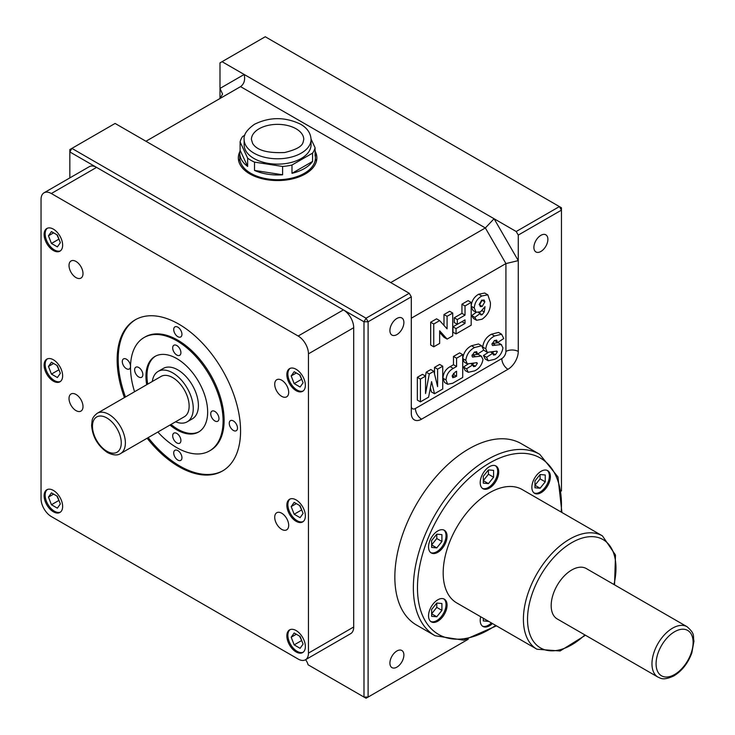 <?xml version="1.0" encoding="UTF-8"?>
<svg xmlns="http://www.w3.org/2000/svg" width="735" height="735" viewBox="0 0 735 735"><rect width="100%" height="100%" fill="white"/><g stroke="black" fill="none" stroke-linecap="round" stroke-linejoin="round"><path stroke-width="1.1" d="M311.052 139.475L311.052 144.823A33.452 19.312 180 0 1 277.591 164.135A33.452 19.312 180 0 1 244.139 144.823L244.139 139.475C243.469 134.735 246.914 129.672 254.475 124.279C269.662 116.828 284.996 116.782 300.496 124.16C307.221 128.028 310.74 133.136 311.052 139.475A33.452 19.312 180 0 1 277.591 158.788A33.452 19.312 180 0 1 244.139 139.475M244.81 135.249L242.623 136.508A37.816 21.829 180 0 0 240.106 141.928L247.64 158.154A37.816 21.829 180 0 0 254.512 162.113L282.608 166.459A37.816 21.829 180 0 0 291.997 165.007L312.568 153.137A37.816 21.829 180 0 0 315.076 147.717L311.043 139.016M291.997 173.322L312.568 161.452A37.816 21.829 180 0 1 291.997 173.322L291.997 165.007M254.512 170.428L282.608 174.774A37.816 21.829 180 0 1 254.512 170.428L254.512 162.113M240.106 150.243L247.64 166.459A37.816 21.829 180 0 1 239.775 153.137A37.816 21.829 180 0 1 240.106 150.243L240.106 141.928M315.076 150.243A37.816 21.829 180 0 1 315.416 153.137A37.816 21.829 180 0 1 315.076 156.031L315.076 147.717M127.431 560.493L69.834 527.234M305.576 659.699A8.728 5.035 60 0 1 308.094 664.789L366.048 698.25L468.241 639.248M51.321 193.516L96.579 167.387L69.834 151.943L69.834 149.572L71.892 148.387L366.048 318.209L363.99 321.774L368.106 321.774L368.106 697.065L363.99 697.065L363.99 321.774L96.579 167.387A14.544 8.397 -120 0 0 89.302 166.67L44.054 192.79A14.544 8.397 -120 0 0 41.041 199.451L41.041 498.734A14.544 8.397 -120 0 0 51.321 516.549L298.162 659.056A14.544 8.397 -120 0 0 305.438 659.782A14.544 8.397 -120 0 0 308.452 653.121L308.452 353.838A14.544 8.397 -120 0 0 298.162 336.024L51.321 193.516A14.544 8.397 -120 0 0 44.054 192.79M305.438 659.782L350.687 633.653A14.544 8.397 -120 0 0 353.7 626.992L353.7 327.709A14.544 8.397 -120 0 0 343.42 309.894L298.162 336.024M409.239 293.274L411.297 296.839L368.106 321.774L366.048 318.209L409.239 293.274L115.092 123.443L71.892 148.387L69.834 151.943L69.834 177.907M219.995 98.508L219.995 62.879L222.053 61.694L516.209 231.516L559.409 206.581L561.457 207.766L561.457 210.136L518.267 235.081L516.209 231.516M390.726 282.58L485.348 227.951L505.919 263.58L411.297 318.209M220.05 98.472L222.558 94.08L219.995 88.43L244.185 74.465C245.361 79.894 244.158 83.946 240.565 86.629L145.943 141.258M479.119 304.621L481.756 300.064M482.206 306.403L484.843 301.846L484.108 299.999L482.114 300.238L479.643 304.703L480.332 306.624L482.206 306.403L479.643 304.924M484.843 301.846L482.087 300.257M474.773 317.382L480.157 313.505L480.837 314.902L482.132 314.727L484.227 311.962L485.026 306.66L480.58 311.778L476.096 312.265L474.259 307.983C474.746 302.599 477.254 298.603 481.783 295.994L487.82 294.818L490.41 302.581C490.695 309.527 487.902 315.085 482.041 319.229L476.602 320.285L474.773 317.382L471.686 315.6L476.216 312.338M480.157 313.505L478.577 312.596M482.132 314.727L480.175 313.597M479.119 312.908L480.111 312.035M484.227 311.962L482.068 310.712M476.096 312.265L473.009 310.492L471.181 306.605M474.259 307.983L471.181 306.201C471.659 300.817 474.167 296.821 478.696 294.211L484.733 293.035L487.82 294.818M481.783 295.994L478.696 294.211M476.602 320.285L473.515 318.503L471.686 315.6M471.181 302.407L471.181 325.201L456.058 333.929L456.058 328.6L465.025 323.428L465.025 319.872L457.335 324.31L457.335 319.578L465.025 315.131L465.025 305.962L471.181 302.407L468.094 300.624L461.947 304.18L461.947 313.358L454.258 317.796L454.258 322.527L457.335 324.31M456.058 333.929L452.971 332.146L452.971 326.818L457.326 324.31M456.058 328.6L452.971 326.818M465.025 323.428L461.957 321.645M457.335 319.578L454.258 317.796M465.025 315.131L461.947 313.358M465.025 305.962L461.947 304.18M452.723 313.064L452.723 335.858L447.128 339.092L439.649 330.796L439.649 343.401L433.751 346.81L433.751 324.016L439.649 320.607L447.082 328.857L447.082 316.316L452.723 313.064L449.636 311.282L443.995 314.534L443.995 325.44M447.128 339.092L444.041 337.31L439.649 332.44M433.751 346.81L430.673 345.027L430.673 322.233L436.562 318.834L439.649 320.607M433.751 324.016L430.673 322.233M447.082 316.316L443.995 314.534M496.208 340.066L496.888 340.452L494.425 340.498L491.945 344.274L492.505 345.533L501.242 344.55L502.97 347.903C501.996 353.287 499.221 357.1 494.637 359.323L488.261 360.775L486.561 357.274L492.716 353.324L493.534 355.06L495.399 354.739L497.329 351.835L496.878 351.119L487.305 352.35L485.789 348.813C486.634 342.905 489.547 338.633 494.554 335.987L501.601 334.214L503.741 338.559L497.586 342.519L496.566 340.204M496.088 351.119L497.329 351.835L496.878 351.119M492.064 343.447L498.155 342.767L501.592 344.724L498.762 343.116M497.586 342.519L494.462 340.48M488.261 360.775L485.173 358.992L483.474 355.492L487.948 352.625M486.561 357.274L483.474 355.492M492.716 353.324L491.256 352.488M492.184 353.02L493.589 351.863M495.399 354.739L492.321 352.956M487.305 352.35L483.676 350.145M485.789 348.813L482.968 347.177M482.711 347.03C483.547 341.123 486.469 336.85 491.467 334.204L498.523 332.431L501.601 334.214M494.554 335.987L491.467 334.204M476.216 351.606L476.886 352.001L474.433 352.037L471.953 355.813L472.513 357.072L481.25 356.089L482.978 359.452C482.004 364.836 479.229 368.639 474.645 370.863L468.259 372.314L466.569 368.814L472.715 364.872L473.533 366.6L475.407 366.278L477.337 363.384L476.886 362.667L467.313 363.898L465.797 360.352C466.633 354.454 469.555 350.182 474.553 347.536L481.609 345.762L483.74 350.099L477.594 354.068L476.574 351.753M476.087 362.667L477.337 363.384L476.886 362.667M472.072 354.987L478.163 354.307L481.6 356.273L478.761 354.656M477.594 354.068L474.47 352.019M468.259 372.314L465.172 370.532L463.482 367.031L467.956 364.165M466.569 368.814L463.482 367.031M472.715 364.872L471.264 364.027M472.192 364.569L473.588 363.402M475.407 366.278L472.32 364.496M467.313 363.898L464.226 362.116L462.719 358.864M465.797 360.352L462.719 358.579C463.555 352.671 466.468 348.399 471.466 345.753L478.522 343.98L481.609 345.762M474.553 347.536L471.466 345.753M452.383 375.116L453.486 374.483L453.486 373.297M456.573 376.265L456.573 371.239L455.176 372.039L452.209 376.246L452.824 377.735L456.573 376.265L453.486 374.483M462.719 377.45L452.641 383.275L447.643 384.258L446.062 379.995L442.975 378.213C443.306 372.994 445.704 369.135 450.178 366.627L453.486 364.716L453.486 356.429L459.632 352.883L462.719 354.656L462.719 377.45M447.643 384.258L444.556 382.476L442.975 378.213M446.062 379.995C446.393 374.776 448.791 370.918 453.265 368.41L450.178 366.627M453.265 368.41L456.573 366.499L453.486 364.716M456.573 366.499L456.573 358.211L453.486 356.429M456.573 358.211L462.719 354.656M442.727 366.205L442.727 388.999L434.523 393.739L431.564 381.612L428.606 397.148L420.42 401.87L420.42 379.076L425.547 376.118L425.547 393.574L429.286 373.959L433.87 371.322L437.601 386.619L437.601 369.163L442.727 366.205L439.64 364.422L434.514 367.381L434.514 373.968M434.523 393.739L431.436 391.957L430.398 387.712M420.42 401.87L417.342 400.088L417.342 377.303L422.469 374.335L425.547 376.118M420.42 379.076L417.342 377.303M425.464 376.072L426.199 372.186L430.783 369.54L433.87 371.322M429.286 373.959L426.199 372.186M437.601 369.163L434.514 367.381M561.457 491.017L561.457 210.136L559.409 206.581L265.252 36.75L222.053 61.694M56.861 234.713L59.158 239.601M60.344 242.669L57.376 235.016L51.441 231.58L48.473 235.806L51.441 243.46L57.376 246.887L60.344 242.669M53.609 232.839L48.473 235.806M58.644 239.307L51.441 243.46M56.861 365.35L59.158 370.247M60.344 373.306L57.376 365.653L51.441 362.226L48.473 366.443L51.441 374.097L57.376 377.524L60.344 373.306M53.609 363.476L48.473 366.443M58.644 369.944L51.441 374.097M56.861 495.987L59.158 500.884M60.344 503.944L57.376 496.29L51.441 492.863L48.473 497.08L51.441 504.734L57.376 508.17L60.344 503.944M53.609 494.113L48.473 497.08M58.644 500.581L51.441 504.734M299.586 636.124L301.883 641.021M291.198 637.217L294.165 644.871L300.1 648.307L303.077 644.08L300.1 636.427L294.165 633L291.198 637.217L296.343 634.25M301.368 640.718L294.165 644.871M299.586 505.487L301.883 510.384M291.198 506.58L294.165 514.234L300.1 517.661L303.077 513.443L300.1 505.79L294.165 502.363L291.198 506.58L296.343 503.613M301.368 510.081L294.165 514.234M299.586 374.85L301.883 379.738M291.198 375.943L294.165 383.596L300.1 387.023L303.077 382.806L300.1 375.153L294.165 371.726L291.198 375.943L296.343 372.976M301.368 379.444L294.165 383.596M47.371 489.51A13.092 7.561 -120 0 0 46.002 500.14A13.092 7.561 -120 0 0 54.408 511.202A13.092 7.561 -120 0 0 60.417 512.111M47.371 358.873A13.092 7.561 -120 0 0 46.002 369.494A13.092 7.561 -120 0 0 54.408 380.565A13.092 7.561 -120 0 0 60.417 381.474M47.371 228.236A13.092 7.561 -120 0 0 46.002 238.857A13.092 7.561 -120 0 0 54.408 249.928A13.092 7.561 -120 0 0 60.417 250.837M290.095 629.647A13.092 7.561 -120 0 0 288.726 640.277A13.092 7.561 -120 0 0 297.133 651.339A13.092 7.561 -120 0 0 303.151 652.248M290.095 499.01A13.092 7.561 -120 0 0 288.726 509.631A13.092 7.561 -120 0 0 297.133 520.702A13.092 7.561 -120 0 0 303.151 521.611M290.095 368.373A13.092 7.561 -120 0 0 288.726 378.994A13.092 7.561 -120 0 0 297.133 390.065A13.092 7.561 -120 0 0 303.151 390.974M157.85 432.033A65.452 37.788 -120 0 0 176.804 447.661A65.452 37.788 -120 0 0 209.53 450.904A65.452 37.788 -120 0 0 209.53 375.328A65.452 37.788 -120 0 0 144.078 337.54A65.452 37.788 -120 0 0 134.578 391.727M169.978 425.032A43.631 25.192 -120 0 0 176.804 429.846A43.631 25.192 -120 0 0 198.615 432.005A43.631 25.192 -120 0 0 198.615 381.621A43.631 25.192 -120 0 0 154.984 356.429A43.631 25.192 -120 0 0 146.706 384.717M214.859 420.944A5.816 3.363 -120 0 0 217.762 421.228A5.816 3.363 -120 0 0 217.762 414.512A5.816 3.363 -120 0 0 211.946 411.15A5.816 3.363 -120 0 0 211.055 415.817A5.816 3.363 -120 0 0 214.859 420.944M176.804 442.911A5.816 3.363 -120 0 0 179.707 443.205A5.816 3.363 -120 0 0 179.707 436.48A5.816 3.363 -120 0 0 173.892 433.126A5.816 3.363 -120 0 0 173.001 437.784A5.816 3.363 -120 0 0 176.804 442.911M138.75 377A5.816 3.363 -120 0 0 141.653 377.285A5.816 3.363 -120 0 0 141.653 370.569A5.816 3.363 -120 0 0 135.837 367.215A5.816 3.363 -120 0 0 134.946 371.873A5.816 3.363 -120 0 0 138.75 377M176.804 355.033A5.816 3.363 -120 0 0 179.707 355.317A5.816 3.363 -120 0 0 179.707 348.601A5.816 3.363 -120 0 0 173.892 345.239A5.816 3.363 -120 0 0 173.001 349.906A5.816 3.363 -120 0 0 176.804 355.033M483.299 618.254L483.299 620.919L488.435 621.378L483.382 618.3M540.096 488.233L534.961 485.265L540.096 478.862L540.096 474.516L534.961 480.911L534.961 487.774L540.096 488.233L545.241 481.829L545.241 474.975L540.096 474.516M540.096 478.862L545.241 481.829M488.435 483.621L483.299 480.644L488.435 474.25L488.435 469.904L483.299 476.298L483.299 483.161L488.435 483.621L493.58 477.217L493.58 470.363L488.435 469.904M488.435 474.25L493.58 477.217M436.774 547.887L431.638 544.911L436.774 538.516L436.774 534.17L431.638 540.565L431.638 547.428L436.774 547.887L441.919 541.484L441.919 534.63L436.774 534.17M436.774 538.516L441.919 541.484M436.774 616.766L431.638 613.798L436.774 607.395L436.774 603.049L431.638 609.453L431.638 616.307L436.774 616.766L441.919 610.372L441.919 603.508L436.774 603.049M436.774 607.395L441.919 610.372M534.088 492.974A13.092 7.561 120 0 0 546.647 485.155A13.092 7.561 120 0 0 547.134 470.372M430.765 552.628A13.092 7.561 120 0 0 443.324 544.81A13.092 7.561 120 0 0 443.811 530.018M430.765 621.507A13.092 7.561 120 0 0 443.324 613.688A13.092 7.561 120 0 0 443.811 598.906M482.426 488.362A13.092 7.561 120 0 0 494.986 480.543A13.092 7.561 120 0 0 495.473 465.751M482.426 626.119A13.092 7.561 120 0 0 491.403 622.931M315.315 151.575A39.277 22.675 180 0 1 316.868 157.887A39.277 22.675 180 0 1 277.591 180.562A39.277 22.675 180 0 1 238.324 157.887A39.277 22.675 180 0 1 239.876 151.575M411.297 296.839L411.297 413.226A14.544 8.397 120 0 0 414.31 419.878A14.544 8.397 120 0 0 421.587 419.161L507.977 369.282A14.544 8.397 120 0 0 518.267 351.468L518.267 235.081M147.138 438.216A87.272 50.384 -120 0 0 178.862 466.661A87.272 50.384 -120 0 0 222.494 470.988A87.272 50.384 -120 0 0 222.494 370.21A87.272 50.384 -120 0 0 135.222 319.826A87.272 50.384 -120 0 0 124.435 397.58M296.104 390.652A13.092 7.561 -120 0 0 302.655 391.305A13.092 7.561 -120 0 0 302.655 376.191A13.092 7.561 -120 0 0 289.562 368.63A13.092 7.561 -120 0 0 287.56 379.122A13.092 7.561 -120 0 0 296.104 390.652M296.104 521.299A13.092 7.561 -120 0 0 302.655 521.942A13.092 7.561 -120 0 0 302.655 506.828A13.092 7.561 -120 0 0 289.562 499.267A13.092 7.561 -120 0 0 287.56 509.759A13.092 7.561 -120 0 0 296.104 521.299M296.104 651.936A13.092 7.561 -120 0 0 302.655 652.579A13.092 7.561 -120 0 0 302.655 637.466A13.092 7.561 -120 0 0 289.562 629.904A13.092 7.561 -120 0 0 287.56 640.396A13.092 7.561 -120 0 0 296.104 651.936M53.379 250.516A13.092 7.561 -120 0 0 59.93 251.168A13.092 7.561 -120 0 0 59.93 236.054A13.092 7.561 -120 0 0 46.838 228.493A13.092 7.561 -120 0 0 44.826 238.985A13.092 7.561 -120 0 0 53.379 250.516M53.379 381.162A13.092 7.561 -120 0 0 59.93 381.805A13.092 7.561 -120 0 0 59.93 366.691A13.092 7.561 -120 0 0 46.838 359.13A13.092 7.561 -120 0 0 44.826 369.622A13.092 7.561 -120 0 0 53.379 381.162M53.379 511.799A13.092 7.561 -120 0 0 59.93 512.442A13.092 7.561 -120 0 0 59.93 497.329A13.092 7.561 -120 0 0 46.838 489.767A13.092 7.561 -120 0 0 44.826 500.259A13.092 7.561 -120 0 0 53.379 511.799M281.707 396.358A9.895 5.715 -120 0 0 286.65 396.845A9.895 5.715 -120 0 0 286.65 385.425A9.895 5.715 -120 0 0 276.764 379.719A9.895 5.715 -120 0 0 275.248 387.639A9.895 5.715 -120 0 0 281.707 396.358M281.707 529.375A9.895 5.715 -120 0 0 286.65 529.861A9.895 5.715 -120 0 0 286.65 518.441A9.895 5.715 -120 0 0 276.764 512.727A9.895 5.715 -120 0 0 275.248 520.656A9.895 5.715 -120 0 0 281.707 529.375M76.008 277.6A9.895 5.715 -120 0 0 80.951 278.087A9.895 5.715 -120 0 0 80.951 266.667A9.895 5.715 -120 0 0 71.065 260.953A9.895 5.715 -120 0 0 69.549 268.881A9.895 5.715 -120 0 0 76.008 277.6M76.008 410.608A9.895 5.715 -120 0 0 80.951 411.104A9.895 5.715 -120 0 0 80.951 399.675A9.895 5.715 -120 0 0 71.065 393.969A9.895 5.715 -120 0 0 69.549 401.898A9.895 5.715 -120 0 0 76.008 410.608M468.893 448.855A104.728 60.463 120 0 0 400.483 541.135A104.728 60.463 120 0 0 416.534 625.053L435.046 635.747A104.728 60.463 -60 0 1 418.996 551.829A104.728 60.463 -60 0 1 487.406 459.54A104.728 60.463 -60 0 1 539.775 454.349L521.262 443.664A104.728 60.463 120 0 0 468.893 448.855M396.9 650.98A9.895 5.715 120 0 0 390.441 659.699A9.895 5.715 120 0 0 391.957 667.628A9.895 5.715 120 0 0 401.843 661.913A9.895 5.715 120 0 0 401.843 650.493A9.895 5.715 120 0 0 396.9 650.98M540.896 235.319A9.895 5.715 120 0 0 534.428 244.029A9.895 5.715 120 0 0 535.944 251.958A9.895 5.715 120 0 0 545.839 246.253A9.895 5.715 120 0 0 545.839 234.823A9.895 5.715 120 0 0 540.896 235.319M396.9 318.448A9.895 5.715 120 0 0 390.441 327.167A9.895 5.715 120 0 0 391.957 335.087A9.895 5.715 120 0 0 401.843 329.381A9.895 5.715 120 0 0 401.843 317.961A9.895 5.715 120 0 0 396.9 318.448M489.464 492.79A65.452 37.788 120 0 0 446.705 550.469A65.452 37.788 120 0 0 456.738 602.92L536.963 649.235A65.452 37.788 -60 0 1 526.931 596.783A65.452 37.788 -60 0 1 569.689 539.113A65.452 37.788 -60 0 1 602.415 535.87L522.19 489.547A65.452 37.788 120 0 0 489.464 492.79M480.699 616.757A13.092 7.561 120 0 0 482.923 626.45A13.092 7.561 120 0 0 492.432 623.528M489.464 466.661A13.092 7.561 120 0 0 480.911 478.2A13.092 7.561 120 0 0 482.923 488.692A13.092 7.561 120 0 0 496.015 481.131A13.092 7.561 120 0 0 496.015 466.018A13.092 7.561 120 0 0 489.464 466.661M437.803 599.815A13.092 7.561 120 0 0 429.249 611.345A13.092 7.561 120 0 0 431.261 621.838A13.092 7.561 120 0 0 444.353 614.285A13.092 7.561 120 0 0 444.353 599.163A13.092 7.561 120 0 0 437.803 599.815M437.803 530.936A13.092 7.561 120 0 0 429.249 542.467A13.092 7.561 120 0 0 431.261 552.959A13.092 7.561 120 0 0 444.353 545.398A13.092 7.561 120 0 0 444.353 530.284A13.092 7.561 120 0 0 437.803 530.936M541.125 471.282A13.092 7.561 120 0 0 532.572 482.812A13.092 7.561 120 0 0 534.584 493.304A13.092 7.561 120 0 0 547.676 485.743A13.092 7.561 120 0 0 547.676 470.63A13.092 7.561 120 0 0 541.125 471.282M571.747 569.983A29.088 16.795 120 0 0 552.738 595.626A29.088 16.795 120 0 0 557.203 618.934L657.99 677.128A29.088 16.795 -60 0 1 653.534 653.81A29.088 16.795 -60 0 1 672.543 628.177A29.088 16.795 -60 0 1 687.087 626.734L586.291 568.55A29.088 16.795 120 0 0 571.747 569.983M126.402 368.685A5.816 3.363 60 0 1 122.607 363.559A5.816 3.363 60 0 1 123.498 358.9A5.816 3.363 60 0 1 129.314 362.254A5.816 3.363 60 0 1 129.314 368.979A5.816 3.363 60 0 1 126.402 368.685M233.372 430.444A5.816 3.363 60 0 1 229.568 425.317A5.816 3.363 60 0 1 230.459 420.65A5.816 3.363 60 0 1 236.275 424.012A5.816 3.363 60 0 1 236.275 430.728A5.816 3.363 60 0 1 233.372 430.444M177.833 336.667A5.816 3.363 60 0 1 174.03 331.54A5.816 3.363 60 0 1 174.921 326.873A5.816 3.363 60 0 1 180.736 330.236A5.816 3.363 60 0 1 180.736 336.952A5.816 3.363 60 0 1 177.833 336.667M177.833 460.092A5.816 3.363 60 0 1 174.03 454.965A5.816 3.363 60 0 1 174.921 450.298A5.816 3.363 60 0 1 180.736 453.66A5.816 3.363 60 0 1 180.736 460.376A5.816 3.363 60 0 1 177.833 460.092M209.53 450.904L210.559 450.307A65.452 37.788 -120 0 0 210.559 374.731A65.452 37.788 -120 0 0 145.107 336.942L144.078 337.54M148.167 437.628A87.272 50.384 -120 0 0 179.882 466.073A87.272 50.384 -120 0 0 223.008 470.685M135.736 319.541A87.272 50.384 -120 0 0 125.465 396.983M175.591 421.789A29.088 16.795 -120 0 0 187.232 421.789L192.377 418.821A29.088 16.795 -120 0 0 192.377 385.232A29.088 16.795 -120 0 0 163.28 368.437L158.144 371.405A29.088 16.795 -120 0 0 152.32 381.483M171.007 424.435A43.631 25.192 -120 0 0 177.833 429.258A43.631 25.192 -120 0 0 199.13 431.702M155.508 356.144A43.631 25.192 -120 0 0 147.735 384.129M184.32 416.754A23.272 13.432 -120 0 0 184.32 389.881A23.272 13.432 -120 0 0 161.048 376.439L97.286 413.254A23.272 13.432 60 0 1 120.558 426.695A23.272 13.432 60 0 1 120.558 453.568L184.32 416.754M187.232 421.789A29.088 16.795 -120 0 0 187.232 388.199A29.088 16.795 -120 0 0 158.144 371.405M240.565 86.629L485.348 227.951L494.076 218.745L518.267 260.631L505.919 263.58L505.919 351.468A5.816 3.363 -60 0 1 501.812 358.588L415.413 408.467A5.816 3.363 -60 0 1 411.297 406.097M315.379 158.824A39.277 22.675 180 0 1 316.381 161.452M238.811 161.452A39.277 22.675 180 0 1 239.812 158.824M307.892 170.952A32 18.476 180 0 1 305.953 173.57M249.238 173.57A32 18.476 180 0 1 247.291 170.952M315.416 153.137L315.416 157.887A37.816 21.829 180 0 1 277.591 179.717A37.816 21.829 180 0 1 239.775 157.887L239.775 153.137M312.568 161.452L312.568 153.137M282.608 174.774L282.608 166.459M247.64 166.459L247.64 158.154M296.104 128.79A26.184 15.113 180 0 1 303.775 139.475C302.682 142.737 304.538 147.579 284.693 152.522C267.319 153.312 256.625 150.252 252.601 143.353L251.416 139.475A26.184 15.113 180 0 1 267.577 125.51A26.184 15.113 180 0 1 296.104 128.79M495.519 345.11L492.432 343.328M475.527 356.65L472.44 354.876M454.956 377.202L452.264 375.64M106.86 451.226A20.36 11.76 -120 0 0 119.336 433.485A20.36 11.76 -120 0 0 94.392 419.088A20.36 11.76 -120 0 0 106.86 451.226M674.592 631.742A26.184 15.113 120 0 0 658.56 673.067A26.184 15.113 120 0 0 690.634 654.554A26.184 15.113 120 0 0 674.592 631.742M308.452 353.838L353.7 327.709M308.452 653.121L353.7 626.992M561.191 512.065A101.816 58.782 120 0 0 489.464 463.105A101.816 58.782 120 0 0 417.535 591.381A101.816 58.782 120 0 0 495.739 625.43M613.973 584.527A62.548 36.107 120 0 0 571.747 542.669A62.548 36.107 120 0 0 528.024 626.652A62.548 36.107 120 0 0 584.885 634.911M518.267 351.468A8.728 5.035 -0 0 0 505.919 351.468M507.977 369.282A8.728 5.035 60 0 1 501.812 358.588M421.587 419.161A8.728 5.035 60 0 1 415.413 408.467M687.087 626.734C695.632 634.277 692.701 635.637 693.959 641.131L691.828 652.928C687.988 663.282 681.961 670.954 673.765 675.961C662.896 680.821 660.995 678.24 657.99 677.128M539.775 454.349L557.948 476.941L561.926 512.488M496.465 625.862L463.702 640.185L435.046 635.747M602.415 535.87L615.498 555.026L614.543 584.858M585.455 635.242L560.098 650.989L536.963 649.235M97.286 413.254C94.098 415.716 92.389 418.151 92.132 420.576L91.609 425.308C92.454 436.719 97.737 445.805 107.466 452.558C113.153 455.342 117.517 455.682 120.558 453.568"/></g></svg>
